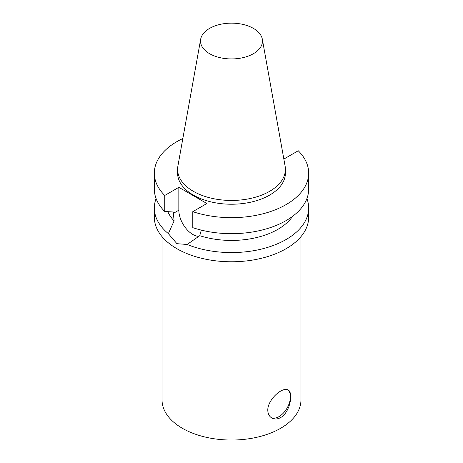 <?xml version="1.0" encoding="UTF-8"?>
<svg xmlns="http://www.w3.org/2000/svg" width="463" height="463" viewBox="0 0 463 463"><rect width="100%" height="100%" fill="white"/><g stroke="black" fill="none" stroke-linecap="round" stroke-linejoin="round"><path stroke-width="0.69" d="M280.613 417.585C277.418 419.316 274.495 419.455 271.833 418.002C269.24 416.428 267.898 413.824 267.793 410.189C267.62 403.169 274.518 394.522 280.613 391.125C283.721 389.342 286.198 388.949 288.038 389.933C293.611 392.294 290.168 412.377 280.613 417.585M271.33 417.678A16.205 9.358 120 0 0 287.037 408.158A16.205 9.358 120 0 0 287.587 389.707M292.61 216.319A65.596 37.873 180 0 1 199.738 235.696L187.127 244.47L176.93 243.683L168.364 233.636L174.105 220.897L173.266 212.002L164.741 211.464L164.741 195.461L178.84 187.318L206.892 203.512L192.787 211.655A77.171 44.552 180 0 0 270.022 211.718A77.171 44.552 180 0 0 308.671 173.11A77.171 44.552 180 0 0 298.259 150.759L284.16 158.902L283.778 158.682M168.364 233.636A77.171 44.552 180 0 1 154.329 208.02A77.171 44.552 180 0 1 156.089 198.563M174.105 220.897A65.596 37.873 180 0 1 167.832 211.666M306.911 198.563A77.171 44.552 180 0 1 308.671 208.02A77.171 44.552 180 0 1 286.07 239.521A77.171 44.552 180 0 1 187.127 244.47M201.301 230.117L199.738 235.696M164.741 211.464A77.171 44.552 180 0 1 154.329 189.112L154.329 173.11A77.171 44.552 180 0 1 182.839 138.53M308.671 173.11L308.671 189.112A77.171 44.552 180 0 1 270.022 227.721A77.171 44.552 180 0 1 192.787 227.657L192.787 211.655M262.324 39.199L285.115 166.119A53.905 31.119 180 0 1 285.405 169.331L285.405 173.11A53.905 31.119 180 0 1 269.616 195.114A53.905 31.119 180 0 1 210.873 201.862A53.905 31.119 180 0 1 177.595 173.11L177.595 169.331A53.905 31.119 180 0 1 177.885 166.119L200.676 39.199A30.992 17.895 180 0 1 231.5 23.15A30.992 17.895 180 0 1 262.324 39.199A30.992 17.895 180 0 1 253.411 53.696A30.992 17.895 180 0 1 218.177 57.198A30.992 17.895 180 0 1 200.676 39.199M164.741 195.461A77.171 44.552 180 0 1 154.329 173.11M178.84 187.318L178.84 210.19A19.834 11.448 -120 0 0 198.911 236.39M308.671 208.02L308.671 217.216A77.171 44.552 180 0 1 286.07 248.724A77.171 44.552 180 0 1 201.966 258.377A77.171 44.552 180 0 1 154.329 217.216L154.329 208.02M285.405 169.331A53.905 31.119 180 0 1 269.616 191.335A53.905 31.119 180 0 1 210.873 198.083A53.905 31.119 180 0 1 177.595 169.331M300.956 236.639L300.956 399.945A69.456 40.096 180 0 1 280.613 428.298A69.456 40.096 180 0 1 204.924 436.991A69.456 40.096 180 0 1 162.044 399.945L162.044 236.639M178.84 210.19L173.266 213.414"/></g></svg>
